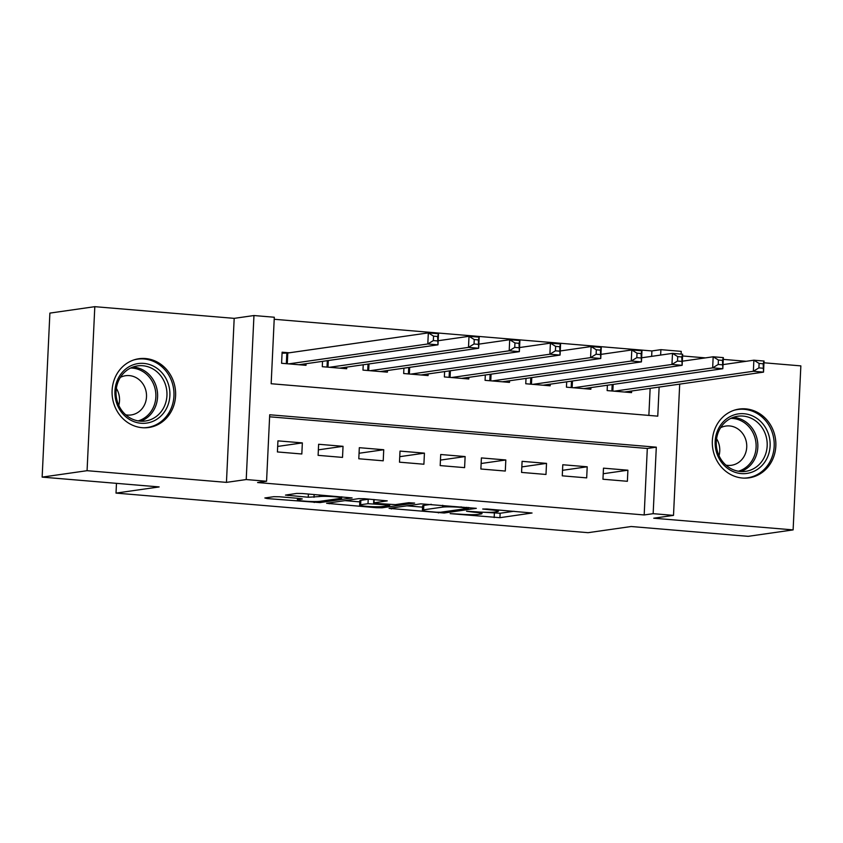 <?xml version="1.0" encoding="UTF-8"?>
<svg xmlns="http://www.w3.org/2000/svg" width="843" height="843" viewBox="0 0 843 843"><rect width="100%" height="100%" fill="white"/><g stroke="black" fill="none" stroke-linecap="round" stroke-linejoin="round"><path stroke-width="1.26" d="M450.162 513.629L499.92 517.686L532.049 513.008L487.001 508.993L482.712 509.024L490.025 509.804A13.983 1.17 -177.3 0 1 498.35 511.269A13.983 1.17 -177.3 0 1 497.159 511.69L494.514 512.07A13.983 1.17 -177.3 0 1 476.095 511.796L466.569 511.279L473.618 512.154A13.983 1.17 -177.3 0 1 481.954 513.619A13.983 1.17 -177.3 0 1 480.763 514.03L478.118 514.409A13.983 1.17 -177.3 0 1 459.688 514.146L450.162 513.629M142.214 427.696A34.732 31.718 81.9 0 0 148.768 427.506A34.732 31.718 81.9 0 0 175.586 392.195A34.732 31.718 81.9 0 0 145.481 358.538A34.732 31.718 81.9 0 0 138.926 358.728A34.732 31.718 81.9 0 0 112.108 394.039A34.732 31.718 81.9 0 0 142.214 427.696M742.451 478.034A34.732 31.718 81.9 0 0 749.005 477.844A34.732 31.718 81.9 0 0 775.823 442.533A34.732 31.718 81.9 0 0 745.707 408.876A34.732 31.718 81.9 0 0 739.163 409.066A34.732 31.718 81.9 0 0 712.346 444.377A34.732 31.718 81.9 0 0 742.451 478.034M279.518 496.78L273.764 496.696L264.85 497.971L267.083 498.561L319.982 502.597L352.1 497.918L302.363 493.513L296.61 493.429L285.471 495.094L308.243 497.244L319.339 496.569A11.697 0.98 -177.3 0 1 332.458 496.611A11.697 0.98 -177.3 0 1 341.71 498.013A11.697 0.98 -177.3 0 1 340.709 498.361L319.813 501.343A11.697 0.98 -177.3 0 1 306.694 501.29A11.697 0.98 -177.3 0 1 297.442 499.899A11.697 0.98 -177.3 0 1 298.443 499.551L302.289 498.93L299.686 498.466L279.518 496.78M42.15 477.117L49.885 313.101L94.806 306.673L87.071 470.689L42.15 477.117L159.148 486.927L116.018 493.102L588.066 532.681L631.196 526.517L748.194 536.327L793.115 529.899L653.736 518.213L673.504 515.379L653.156 513.672L644.178 514.957L257.579 482.544L266.567 481.258L246.219 479.551L253.954 315.535L274.302 317.242L271.161 383.734L657.761 416.157L659.131 387.074M87.071 470.689L226.451 482.375L246.219 479.551M389.076 508.382L444.198 513.008L476.327 508.34L420.826 503.84L389.076 508.382M376.326 507.718L326.599 503.303L358.718 498.634L364.471 498.719L387.253 500.868L373.997 502.839L376.231 503.429L395.367 504.63L408.781 502.713L414.63 503.092L382.09 507.802L376.326 507.718L376.378 506.769M793.115 529.899L800.85 365.883L763.969 362.785M289.233 352.796L282.11 352.195L281.594 363.28L306.009 365.325L306.083 363.702M602.956 479.235L627.382 481.29L627.898 470.204L603.483 468.16L602.956 479.235M562.27 475.831L586.686 477.876L587.202 466.79L562.787 464.746L562.27 475.831M521.575 472.417L545.99 474.461L546.517 463.376L522.091 461.332L521.575 472.417M480.879 469.003L505.294 471.047L505.821 459.972L481.406 457.918L480.879 469.003M440.183 465.589L464.598 467.633L465.125 456.558L440.71 454.503L440.183 465.589M399.487 462.175L423.903 464.23L424.429 453.144L400.014 451.089L399.487 462.175M358.802 458.761L383.217 460.815L383.734 449.73L359.318 447.686L358.802 458.761M318.106 455.346L342.521 457.401L343.038 446.316L318.622 444.272L318.106 455.346M644.178 514.957L647.308 448.465L269.602 416.79M302.352 442.902L277.937 440.857L277.41 451.943L301.826 453.987L302.352 442.902L277.674 446.432M651.65 356.357L651.913 350.941L274.207 319.276M648.868 415.409L650.143 388.36M631.639 391.004L631.555 392.627L607.139 390.583L607.392 385.24M590.943 387.59L590.869 389.213L566.443 387.169L566.696 381.826M550.247 384.176L550.173 385.809L525.758 383.755L526.011 378.412M509.551 380.762L509.478 382.395L485.062 380.341L485.315 374.998M468.856 377.348L468.782 378.981L444.366 376.937L444.619 371.584M428.17 373.944L428.086 375.567L403.671 373.523L403.923 368.17M387.474 370.53L387.39 372.153L362.975 370.109L363.228 364.756M346.779 367.116L346.705 368.739L322.289 366.694L322.532 361.352M116.471 483.355L116.018 493.102M226.451 482.375L234.185 318.359L94.806 306.673M234.185 318.359L253.954 315.535M651.913 350.941L660.891 349.655L681.239 351.362L681.112 354.092M746.181 361.299L723.273 359.381M705.486 357.885L682.577 355.967M653.156 513.672L656.297 447.18L269.707 414.767L266.567 481.258M679.7 384.123L673.504 515.379M660.638 355.072L660.891 349.655M647.308 448.465L656.297 447.18M627.898 470.204L603.219 473.734M587.202 466.79L562.523 470.32M546.517 463.376L521.828 466.906M505.821 459.972L481.142 463.502M465.125 456.558L440.446 460.088M424.429 453.144L399.751 456.674M383.734 449.73L359.055 453.26M343.038 446.316L318.359 449.846M483.144 512.228L500.131 513.25L514.04 511.258M406.927 505.832L422.543 507.138M436.516 512.207L440.552 512.259L468.423 508.276L461.068 507.381A13.983 1.17 -177.3 0 0 442.638 507.117L423.586 509.836A13.983 1.17 -177.3 0 0 422.396 510.257A13.983 1.17 -177.3 0 0 430.731 511.722L436.516 512.207M422.396 510.257L422.606 505.821A13.983 1.17 -177.3 0 1 423.797 505.41L431.353 504.325M359.792 501.88L344.808 500.626M360.635 504.746A11.697 0.98 -177.3 0 0 359.645 505.094A11.697 0.98 -177.3 0 0 368.886 506.495A11.697 0.98 -177.3 0 0 382.005 506.548L389.371 505.494L387.148 504.904L368.001 503.692L360.635 504.746L360.846 500.32A11.697 0.98 -177.3 0 0 359.856 500.668L359.645 505.094M369.982 499.182L368.212 499.267L368.001 503.692M360.846 500.32L368.212 499.267M624.442 392.037L763.526 372.132L753.357 371.278L753.874 360.193L723.031 364.608M759.111 363.438L753.874 360.193L764.053 361.046L763.526 372.132L763.178 363.786L759.111 363.438L758.9 367.875L762.968 368.212M758.9 367.875L753.357 371.278L614.262 391.184M763.178 363.786L764.053 361.046M744.053 413.734A30.063 27.45 -98.1 0 1 770.112 445.968A30.063 27.45 -98.1 0 1 741.229 473.587A30.063 27.45 -98.1 0 1 715.17 441.353A30.063 27.45 -98.1 0 1 744.053 413.734M740.439 471.49A27.83 25.416 81.9 0 0 745.686 471.342A27.83 25.416 81.9 0 0 767.172 443.049A27.83 25.416 81.9 0 0 743.052 416.084A27.83 25.416 81.9 0 0 737.804 416.231A27.83 25.416 81.9 0 0 716.308 444.524A27.83 25.416 81.9 0 0 740.439 471.49M716.592 438.75A19.821 18.093 -98.1 0 1 719.016 455.684M725.971 465.157A19.821 18.093 81.9 0 0 727.699 465.389A19.821 18.093 81.9 0 0 731.429 465.283A19.821 18.093 81.9 0 0 746.729 445.136A19.821 18.093 81.9 0 0 729.553 425.936A19.821 18.093 81.9 0 0 725.823 426.052A19.821 18.093 81.9 0 0 720.607 427.707M743.832 478.118A34.51 31.518 81.9 0 0 747.53 477.823A34.51 31.518 81.9 0 0 774.18 442.744A34.51 31.518 81.9 0 0 744.264 409.308A34.51 31.518 81.9 0 0 737.751 409.498A34.51 31.518 81.9 0 0 734.127 410.256M166.903 380.362A30.063 27.45 -98.1 0 1 154.922 420.394A30.063 27.45 -98.1 0 1 117.915 406.294A30.063 27.45 -98.1 0 1 129.896 366.262A30.063 27.45 -98.1 0 1 166.903 380.362M118.831 405.462A27.83 25.416 81.9 0 0 145.449 421.005A27.83 25.416 81.9 0 0 164.185 381.447A27.83 25.416 81.9 0 0 137.567 365.894A27.83 25.416 81.9 0 0 118.831 405.462M116.355 388.412A19.821 18.093 -98.1 0 1 117.556 390.646A19.821 18.093 -98.1 0 1 118.779 405.346M125.733 414.819A19.821 18.093 81.9 0 0 131.202 414.946A19.821 18.093 81.9 0 0 144.543 386.779A19.821 18.093 81.9 0 0 125.586 375.715A19.821 18.093 81.9 0 0 120.37 377.369M143.595 427.78A34.51 31.518 81.9 0 0 147.293 427.485A34.51 31.518 81.9 0 0 170.528 378.433A34.51 31.518 81.9 0 0 137.514 359.16A34.51 31.518 81.9 0 0 133.889 359.919M583.746 388.623L722.83 368.718L712.662 367.864L713.178 356.779L682.335 361.194M718.415 360.035L713.178 356.779L723.357 357.632L722.83 368.718L722.483 360.372L718.415 360.035L718.204 364.461L722.272 364.808M718.204 364.461L712.662 367.864L573.567 387.769M722.483 360.372L723.357 357.632M543.05 385.209L682.135 365.304L671.966 364.45L672.493 353.375L641.639 357.79M677.719 356.621L672.493 353.375L682.661 354.229L682.135 365.304L681.787 356.958L677.719 356.621L677.509 361.046L681.576 361.394M677.509 361.046L671.966 364.45L532.871 384.355M681.787 356.958L682.661 354.229M502.354 381.795L641.449 361.889L631.27 361.036L631.797 349.961L600.943 354.376M637.023 353.206L631.797 349.961L641.966 350.814L641.449 361.889L641.091 353.544L637.023 353.206L636.813 357.643L640.891 357.98M636.813 357.643L631.27 361.036L492.186 380.941M641.091 353.544L641.966 350.814M461.658 378.381L600.753 358.486L590.574 357.632L591.101 346.547L560.247 350.962M596.328 349.792L591.101 346.547L601.27 347.4L600.753 358.486L600.406 350.13L596.328 349.792L596.127 354.229L600.195 354.566M596.127 354.229L590.574 357.632L451.49 377.527M600.406 350.13L601.27 347.4M420.963 374.966L560.058 355.072L549.889 354.218L550.405 343.133L519.562 347.548M555.642 346.378L550.405 343.133L560.584 343.986L560.058 355.072L559.71 346.726L555.642 346.378L555.432 350.814L559.499 351.152M555.432 350.814L549.889 354.218L410.794 374.113M559.71 346.726L560.584 343.986M380.277 371.552L519.362 351.657L509.193 350.804L509.709 339.718L478.866 344.134M514.947 342.964L509.709 339.718L519.889 340.572L519.362 351.657L519.014 343.312L514.947 342.964L514.736 347.4L518.803 347.738M514.736 347.4L509.193 350.804L370.098 370.699M519.014 343.312L519.889 340.572M339.581 368.149L478.666 348.243L468.497 347.39L469.014 336.304L438.17 340.72M474.251 339.55L469.014 336.304L479.193 337.158L478.666 348.243L478.318 339.898L474.251 339.55L474.04 343.986L478.107 344.323M474.04 343.986L468.497 347.39L329.402 367.295M478.318 339.898L479.193 337.158M298.886 364.734L437.981 344.829L427.801 343.976L428.328 332.89L287.8 353.006L282.068 353.238M433.555 336.146L428.328 332.89L438.497 333.744L437.981 344.829L437.622 336.483L433.555 336.146L433.344 340.572L437.412 340.92M433.344 340.572L427.801 343.976L288.717 363.881M437.622 336.483L438.497 333.744M473.65 511.596L473.618 512.154M490.057 509.246L490.025 509.804M500.131 513.25L499.92 517.686M494.377 513.166L494.167 517.602M444.261 511.733L444.198 513.008M438.476 512.312L438.444 512.923M391.352 508.066L391.31 508.972M466.885 507.307L466.853 507.865M461.089 506.822L461.068 507.381M442.723 505.284L442.638 507.117M423.797 505.41L423.586 509.836M329.244 502.849L329.202 503.766M374.155 499.53L373.997 502.839M382.153 506.527L382.09 507.802M387.169 504.346L387.148 504.904M373.797 503.081L373.765 503.777M298.496 498.371L298.443 499.551M319.413 494.936L319.339 496.569M314.133 494.493L314.007 497.328M308.401 494.019L308.243 497.244M288.116 494.641L288.074 495.558M320.034 501.311L319.982 502.597M314.26 501.574L314.218 502.512M267.126 497.644L267.083 498.561M613.156 384.408L612.84 391.057M612.187 384.556L611.881 390.983M733.189 417.39A27.83 25.416 -98.1 0 1 733.684 417.422A27.83 25.416 -98.1 0 1 757.583 441.795A27.83 25.416 -98.1 0 1 740.934 471.532M738.405 471.237A26.923 24.584 81.9 0 0 755.96 442.807A26.923 24.584 81.9 0 0 732.757 418.455A26.923 24.584 81.9 0 0 730.849 418.381M132.952 367.053A27.83 25.416 -98.1 0 1 154.827 382.785A27.83 25.416 -98.1 0 1 140.697 421.194M138.168 420.899A26.923 24.584 81.9 0 0 153.194 383.312A26.923 24.584 81.9 0 0 130.612 368.043M572.46 381.004L572.144 387.643M571.491 381.141L571.185 387.569M531.764 377.59L531.448 384.239M530.795 377.727L530.5 384.155M491.069 374.176L490.763 380.825M490.11 374.313L489.804 380.741M450.383 370.762L450.067 377.411M449.414 370.899L449.108 377.327M409.687 367.348L409.371 373.997M408.718 367.485L408.412 373.913M368.992 363.934L368.676 370.583M368.022 364.071L367.717 370.509M328.296 360.519L327.98 367.169M327.326 360.667L327.021 367.095M287.8 353.006L287.294 363.754M286.831 353.069L286.335 363.681M482.017 512.175L481.954 513.619M498.413 509.952L498.35 511.269M468.719 507.454L468.676 508.181M373.797 499.499L373.628 502.965M389.782 504.567L389.751 505.357M297.516 498.287L297.442 499.899M341.763 496.812L341.71 498.013M737.751 409.498L735.644 409.793M747.53 477.823L745.423 478.129M137.514 359.16L135.407 359.455M147.293 427.485L145.186 427.791"/></g></svg>
